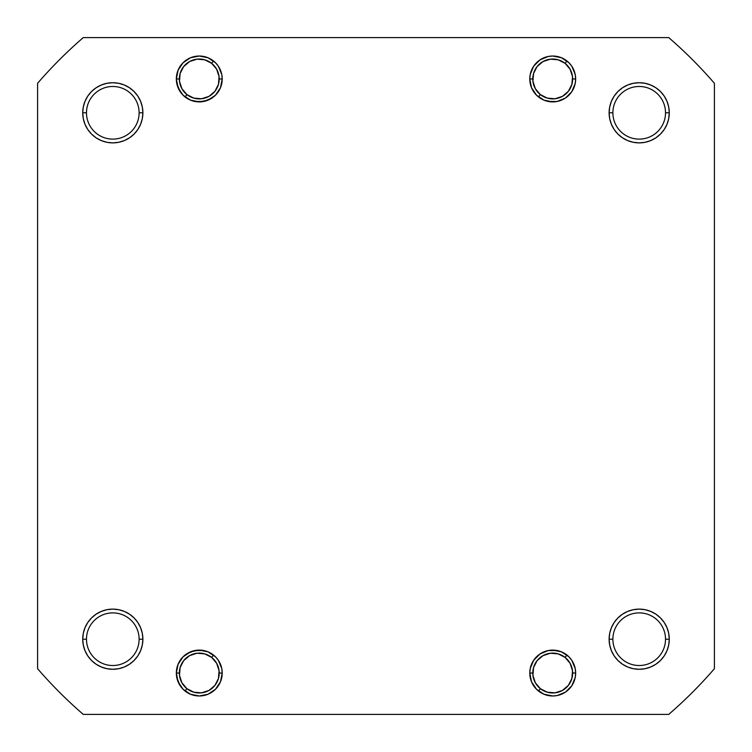<?xml version="1.0" encoding="UTF-8"?>
<svg xmlns="http://www.w3.org/2000/svg" width="752" height="752" viewBox="0 0 752 752"><rect width="100%" height="100%" fill="white"/><g stroke="black" fill="none" stroke-linecap="round" stroke-linejoin="round"><path stroke-width="1.13" d="M665.52 639.2A26.32 26.32 0 0 0 639.2 612.88A26.32 26.32 0 0 0 612.88 639.2L609.12 639.2A30.08 30.08 0 0 1 639.2 609.12A30.08 30.08 0 0 1 669.28 639.2L665.52 639.2A26.32 26.32 0 0 1 639.2 665.52A26.32 26.32 0 0 1 612.88 639.2A26.32 26.32 0 0 1 639.2 612.88A26.32 26.32 0 0 1 665.52 639.2L669.28 639.2L668.707 633.334L666.986 627.685L664.213 622.487L660.472 617.928L655.913 614.187L650.715 611.414L645.066 609.693L639.2 609.12L633.334 609.693L627.685 611.414L622.487 614.187L617.928 617.928L614.187 622.487L611.414 627.685L609.693 633.334L609.12 639.2L609.693 645.066L611.414 650.715L614.187 655.913L617.928 660.472L622.487 664.213L627.685 666.986L633.334 668.707L639.2 669.28L645.066 668.707L650.715 666.986L655.913 664.213L660.472 660.472L664.213 655.913L666.986 650.715L668.707 645.066L669.28 639.2A30.08 30.08 0 0 1 639.2 669.28A30.08 30.08 0 0 1 609.12 639.2L609.693 633.334L611.414 627.685L609.693 633.334L609.12 639.2L612.88 639.2A26.32 26.32 0 0 0 639.2 665.52A26.32 26.32 0 0 0 665.52 639.2M571.793 660.294L575.214 668.566L575.656 673.04L572.648 673.04L575.656 673.04L575.214 668.566L571.793 660.294L568.935 656.825L561.5 651.852L552.72 650.104L548.246 650.546L539.974 653.967L533.647 660.294L530.226 668.566L529.784 673.04A22.936 22.936 0 0 1 552.72 650.104A22.936 22.936 0 0 1 575.656 673.04L575.214 677.514L575.656 673.04A22.936 22.936 0 0 1 552.72 695.976A22.936 22.936 0 0 1 529.784 673.04L531.532 681.82L536.505 689.255L543.94 694.228L552.72 695.976L557.194 695.534L565.466 692.113L571.793 685.786L575.214 677.514M532.792 673.04L529.784 673.04L532.792 673.04M222.216 673.04L219.208 673.04L222.216 673.04L221.774 668.566L218.353 660.294L215.495 656.825L208.06 651.852L199.28 650.104L190.5 651.852L183.065 656.825L178.092 664.26L176.344 673.04A22.936 22.936 0 0 1 199.28 650.104A22.936 22.936 0 0 1 222.216 673.04A22.936 22.936 0 0 1 199.28 695.976A22.936 22.936 0 0 1 176.344 673.04L178.092 681.82L183.065 689.255L190.5 694.228L199.28 695.976L208.06 694.228L215.495 689.255L220.468 681.82L222.216 673.04M180.207 685.786L176.786 677.514L176.344 673.04L179.352 673.04L176.344 673.04L176.786 668.566M139.12 639.2A26.32 26.32 0 0 0 112.8 612.88A26.32 26.32 0 0 0 86.48 639.2L82.72 639.2A30.08 30.08 0 0 1 112.8 609.12A30.08 30.08 0 0 1 142.88 639.2L139.12 639.2A26.32 26.32 0 0 1 112.8 665.52A26.32 26.32 0 0 1 86.48 639.2A26.32 26.32 0 0 1 112.8 612.88A26.32 26.32 0 0 1 139.12 639.2L142.88 639.2L142.307 633.334L140.586 627.685L137.813 622.487L134.072 617.928L129.513 614.187L124.315 611.414L118.666 609.693L112.8 609.12L106.934 609.693L101.285 611.414L96.087 614.187L91.528 617.928L87.787 622.487L85.014 627.685L83.293 633.334L82.72 639.2L83.293 645.066L85.014 650.715L87.787 655.913L91.528 660.472L96.087 664.213L101.285 666.986L106.934 668.707L112.8 669.28L118.666 668.707L124.315 666.986L129.513 664.213L134.072 660.472L137.813 655.913L140.586 650.715L142.307 645.066L142.88 639.2L142.307 645.066L140.586 650.715L142.307 645.066L142.88 639.2A30.08 30.08 0 0 1 112.8 669.28A30.08 30.08 0 0 1 82.72 639.2L83.293 633.334L82.72 639.2L86.48 639.2A26.32 26.32 0 0 0 112.8 665.52A26.32 26.32 0 0 0 139.12 639.2M665.52 112.8A26.32 26.32 0 0 0 639.2 86.48A26.32 26.32 0 0 0 612.88 112.8L609.12 112.8A30.08 30.08 0 0 1 639.2 82.72A30.08 30.08 0 0 1 669.28 112.8L665.52 112.8A26.32 26.32 0 0 1 639.2 139.12A26.32 26.32 0 0 1 612.88 112.8A26.32 26.32 0 0 1 639.2 86.48A26.32 26.32 0 0 1 665.52 112.8L669.28 112.8L668.707 106.934L666.986 101.285L664.213 96.087L660.472 91.528L655.913 87.787L650.715 85.014L645.066 83.293L639.2 82.72L633.334 83.293L627.685 85.014L622.487 87.787L617.928 91.528L614.187 96.087L611.414 101.285L609.693 106.934L609.12 112.8L609.693 118.666L611.414 124.315L614.187 129.513L617.928 134.072L622.487 137.813L627.685 140.586L633.334 142.307L639.2 142.88L645.066 142.307L650.715 140.586L655.913 137.813L660.472 134.072L664.213 129.513L666.986 124.315L668.707 118.666L669.28 112.8A30.08 30.08 0 0 1 639.2 142.88A30.08 30.08 0 0 1 609.12 112.8L609.693 106.934L611.414 101.285L609.693 106.934L609.12 112.8L612.88 112.8A26.32 26.32 0 0 0 639.2 139.12A26.32 26.32 0 0 0 665.52 112.8M571.793 66.214L575.214 74.486L575.656 78.96L572.648 78.96L575.656 78.96L575.214 74.486L571.793 66.214L568.935 62.745L561.5 57.772L552.72 56.024L548.246 56.466L539.974 59.887L533.647 66.214L530.226 74.486L529.784 78.96A22.936 22.936 0 0 1 552.72 56.024A22.936 22.936 0 0 1 575.656 78.96L575.214 83.434L575.656 78.96A22.936 22.936 0 0 1 552.72 101.896A22.936 22.936 0 0 1 529.784 78.96L531.532 87.74L536.505 95.175L543.94 100.148L552.72 101.896L557.194 101.454L565.466 98.033L571.793 91.706L575.214 83.434M532.792 78.96L529.784 78.96L532.792 78.96M222.216 78.96L219.208 78.96L222.216 78.96L221.774 74.486L218.353 66.214L215.495 62.745L208.06 57.772L199.28 56.024L190.5 57.772L183.065 62.745L178.092 70.18L176.344 78.96A22.936 22.936 0 0 1 199.28 56.024A22.936 22.936 0 0 1 222.216 78.96A22.936 22.936 0 0 1 199.28 101.896A22.936 22.936 0 0 1 176.344 78.96L178.092 87.74L183.065 95.175L190.5 100.148L199.28 101.896L208.06 100.148L215.495 95.175L220.468 87.74L222.216 78.96M180.207 91.706L176.786 83.434L176.344 78.96L179.352 78.96L176.344 78.96L176.786 74.486M139.12 112.8A26.32 26.32 0 0 0 112.8 86.48A26.32 26.32 0 0 0 86.48 112.8L82.72 112.8A30.08 30.08 0 0 1 112.8 82.72A30.08 30.08 0 0 1 142.88 112.8L139.12 112.8A26.32 26.32 0 0 1 112.8 139.12A26.32 26.32 0 0 1 86.48 112.8A26.32 26.32 0 0 1 112.8 86.48A26.32 26.32 0 0 1 139.12 112.8L142.88 112.8L142.307 106.934L140.586 101.285L137.813 96.087L134.072 91.528L129.513 87.787L124.315 85.014L118.666 83.293L112.8 82.72L106.934 83.293L101.285 85.014L96.087 87.787L91.528 91.528L87.787 96.087L85.014 101.285L83.293 106.934L82.72 112.8L83.293 118.666L85.014 124.315L87.787 129.513L91.528 134.072L96.087 137.813L101.285 140.586L106.934 142.307L112.8 142.88L118.666 142.307L124.315 140.586L129.513 137.813L134.072 134.072L137.813 129.513L140.586 124.315L142.307 118.666L142.88 112.8L142.307 118.666L140.586 124.315L142.307 118.666L142.88 112.8A30.08 30.08 0 0 1 112.8 142.88A30.08 30.08 0 0 1 82.72 112.8L83.293 106.934L82.72 112.8L86.48 112.8A26.32 26.32 0 0 0 112.8 139.12A26.32 26.32 0 0 0 139.12 112.8M668.725 714.4L83.275 714.4A447.44 447.44 0 0 1 37.6 668.725L37.6 83.275A447.44 447.44 0 0 1 83.275 37.6L668.725 37.6A447.44 447.44 0 0 1 714.4 83.275L714.4 668.725A447.44 447.44 0 0 1 668.725 714.4L83.275 714.4A447.44 447.44 0 0 1 37.6 668.725L37.6 83.275A447.44 447.44 0 0 1 83.275 37.6L668.725 37.6A447.44 447.44 0 0 1 714.4 83.275L714.4 668.725A447.44 447.44 0 0 1 668.725 714.4M124.315 140.586L118.666 142.307L112.8 142.88L118.666 142.307L112.8 142.88L106.934 142.307L101.285 140.586L106.934 142.307L112.8 142.88L106.934 142.307M83.293 118.666L82.72 112.8L83.293 118.666L82.72 112.8L83.293 106.934M106.934 83.293L112.8 82.72L106.934 83.293L112.8 82.72L118.666 83.293M140.586 101.285L142.307 106.934L142.88 112.8L142.307 106.934L142.88 112.8L142.307 118.666M221.774 83.434L220.468 87.74M212.026 98.033L203.754 101.454L194.806 101.454M203.754 56.466L208.06 57.772M565.466 98.033L557.194 101.454L548.246 101.454M530.226 74.486L531.532 70.18M533.647 66.214L536.505 62.745M557.194 56.466L561.5 57.772M650.715 140.586L645.066 142.307L639.2 142.88L645.066 142.307L639.2 142.88L633.334 142.307L627.685 140.586L633.334 142.307L639.2 142.88L633.334 142.307M611.414 124.315L609.693 118.666L609.12 112.8L609.693 118.666L609.12 112.8L609.693 106.934M633.334 83.293L639.2 82.72L633.334 83.293L639.2 82.72L645.066 83.293M666.986 101.285L668.707 106.934L669.28 112.8L668.707 118.666M118.666 668.707L112.8 669.28L118.666 668.707L112.8 669.28L106.934 668.707M83.293 645.066L82.72 639.2L83.293 645.066L82.72 639.2L83.293 633.334M101.285 611.414L106.934 609.693L112.8 609.12L106.934 609.693L112.8 609.12L118.666 609.693L124.315 611.414L118.666 609.693L112.8 609.12L118.666 609.693M140.586 627.685L142.307 633.334L142.88 639.2L142.307 633.334L142.88 639.2L142.307 645.066M221.774 677.514L220.468 681.82M194.806 695.534L190.5 694.228M186.534 653.967L194.806 650.546L203.754 650.546M548.246 695.534L543.94 694.228M536.505 689.255L533.647 685.786M530.226 668.566L531.532 664.26M539.974 653.967L548.246 650.546L557.194 650.546M645.066 668.707L639.2 669.28L645.066 668.707L639.2 669.28L633.334 668.707L627.685 666.986M609.693 645.066L609.12 639.2L609.693 645.066L611.414 650.715L609.693 645.066L609.12 639.2L609.693 633.334M627.685 611.414L633.334 609.693L639.2 609.12L633.334 609.693L639.2 609.12L645.066 609.693L650.715 611.414L645.066 609.693L639.2 609.12L645.066 609.693M668.707 633.334L669.28 639.2L668.707 633.334L669.28 639.2L668.707 645.066M668.707 106.934L669.28 112.8L668.707 106.934M639.2 669.28L633.334 668.707L639.2 669.28M566.717 61.269L565.081 63.328A19.928 19.928 0 0 1 568.352 91.321A19.928 19.928 0 0 1 540.359 94.592L547.277 98.127L555.032 98.756L562.43 96.359L568.352 91.321L571.887 84.403L572.516 76.648L570.119 69.25L565.081 63.328L558.163 59.793L550.408 59.164L543.01 61.561L537.088 66.599L533.553 73.517L532.924 81.272L535.321 88.67L540.359 94.592A19.928 19.928 0 0 1 537.088 66.599A19.928 19.928 0 0 1 565.081 63.328M538.723 96.651L540.359 94.592M213.277 61.269L211.641 63.328A19.928 19.928 0 0 1 214.912 91.321A19.928 19.928 0 0 1 186.919 94.592L193.837 98.127L201.592 98.756L208.99 96.359L214.912 91.321L218.447 84.403L219.076 76.648L216.679 69.25L211.641 63.328L204.723 59.793L196.968 59.164L189.57 61.561L183.648 66.599L180.113 73.517L179.484 81.272L181.881 88.67L186.919 94.592A19.928 19.928 0 0 1 183.648 66.599A19.928 19.928 0 0 1 211.641 63.328M185.283 96.651L186.919 94.592M213.277 655.349L211.641 657.408A19.928 19.928 0 0 1 214.912 685.401A19.928 19.928 0 0 1 186.919 688.672L193.837 692.207L201.592 692.836L208.99 690.439L214.912 685.401L218.447 678.483L219.076 670.728L216.679 663.33L211.641 657.408L204.723 653.873L196.968 653.244L189.57 655.641L183.648 660.679L180.113 667.597L179.484 675.352L181.881 682.75L186.919 688.672A19.928 19.928 0 0 1 183.648 660.679A19.928 19.928 0 0 1 211.641 657.408M185.283 690.731L186.919 688.672M566.717 655.349L565.081 657.408A19.928 19.928 0 0 1 568.352 685.401A19.928 19.928 0 0 1 540.359 688.672L547.277 692.207L555.032 692.836L562.43 690.439L568.352 685.401L571.887 678.483L572.516 670.728L570.119 663.33L565.081 657.408L558.163 653.873L550.408 653.244L543.01 655.641L537.088 660.679L533.553 667.597L532.924 675.352L535.321 682.75L540.359 688.672A19.928 19.928 0 0 1 537.088 660.679A19.928 19.928 0 0 1 565.081 657.408M538.723 690.731L540.359 688.672"/></g></svg>
